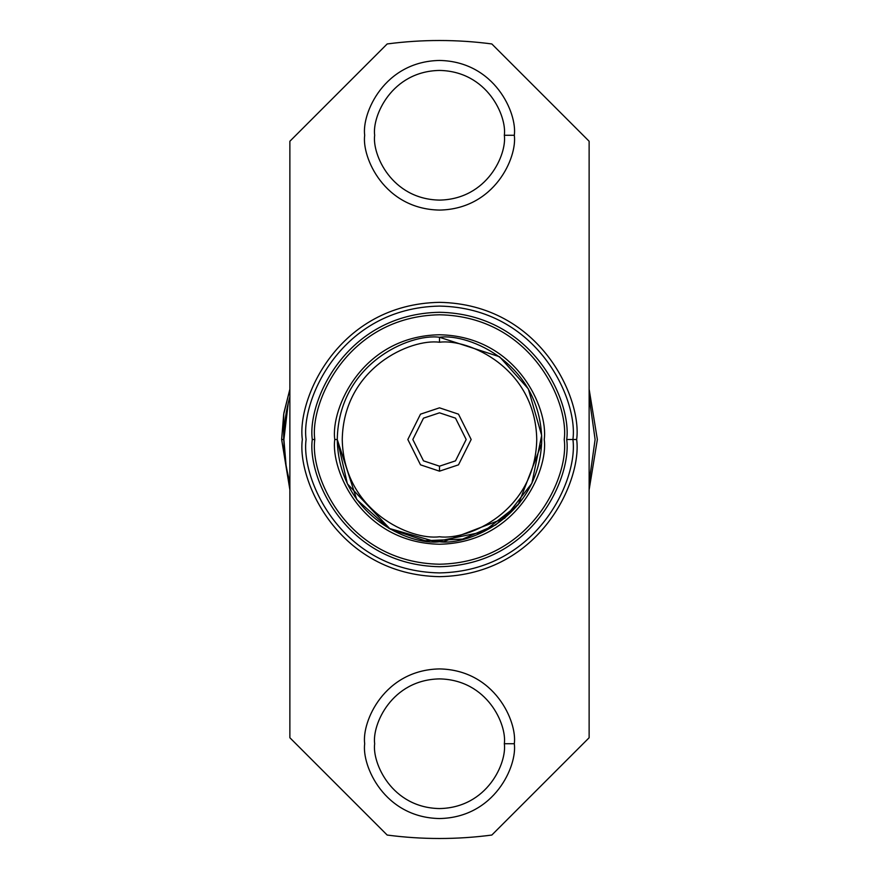 <?xml version="1.0" encoding="UTF-8"?>
<svg xmlns="http://www.w3.org/2000/svg" width="879" height="879" viewBox="0 0 879 879"><rect width="100%" height="100%" fill="white"/><g stroke="black" fill="none" stroke-linecap="round" stroke-linejoin="round"><path stroke-width="1.32" d="M283.708 414.108L289.872 389.199L283.708 414.108L289.872 389.199L283.708 414.108L283.686 439.5L283.708 414.108L281.643 439.5L283.686 439.5L283.917 442.17L283.686 439.5L281.643 439.5L289.872 489.801L281.643 439.5L283.708 414.108L289.872 389.199L283.928 412.8M589.128 389.199L597.357 439.5L589.128 489.801L597.357 439.5L589.128 389.199M589.128 489.801L597.357 439.5M576.657 439.5C582.162 399.385 541.014 304.211 439.5 302.343C337.986 304.211 296.838 399.385 302.343 439.5C296.838 479.615 337.986 574.789 439.5 576.657C541.014 574.789 582.162 479.615 576.657 439.5L566.713 439.5L576.657 439.5C582.162 479.615 541.014 574.789 439.5 576.657C337.986 574.789 296.838 479.615 302.343 439.5C296.838 399.385 337.986 304.211 439.5 302.343C541.014 304.211 582.162 399.385 576.657 439.5M491.822 835.05L589.128 737.745L589.128 141.255L491.822 43.95C456.937 39.357 422.063 39.357 387.178 43.95L289.872 141.255L289.872 737.745L387.178 835.05C422.063 839.643 456.937 839.643 491.822 835.05C456.937 839.643 422.063 839.643 387.178 835.05L289.872 737.745L289.872 141.255L387.178 43.95C422.063 39.357 456.937 39.357 491.822 43.95L589.128 141.255L589.128 737.745L491.822 835.05M514.314 135.267C517.313 157.154 494.877 209.059 439.5 210.081C384.123 209.059 361.687 157.154 364.686 135.267C361.687 113.38 384.123 61.475 439.5 60.453C494.877 61.475 517.313 113.38 514.314 135.267C517.313 113.38 494.877 61.475 439.5 60.453C384.123 61.475 361.687 113.38 364.686 135.267C361.687 157.154 384.123 209.059 439.5 210.081C494.877 209.059 517.313 157.154 514.314 135.267L504.337 135.267C506.941 154.232 487.493 199.214 439.5 200.104C391.507 199.214 372.059 154.232 374.663 135.267C372.059 116.303 391.507 71.309 439.5 70.43C487.493 71.309 506.941 116.303 504.337 135.267L514.314 135.267M514.314 743.733C517.313 765.62 494.877 817.525 439.5 818.547C384.123 817.525 361.687 765.62 364.686 743.733C361.687 721.846 384.123 669.941 439.5 668.919C494.877 669.941 517.313 721.846 514.314 743.733C517.313 721.846 494.877 669.941 439.5 668.919C384.123 669.941 361.687 721.846 364.686 743.733C361.687 765.62 384.123 817.525 439.5 818.547C494.877 817.525 517.313 765.62 514.314 743.733L504.337 743.733C506.941 762.697 487.493 807.691 439.5 808.57C391.507 807.691 372.059 762.697 374.663 743.733C372.059 724.768 391.507 679.786 439.5 678.896C487.493 679.786 506.941 724.768 504.337 743.733L514.314 743.733M504.337 135.267C506.941 116.303 487.493 71.309 439.5 70.43C391.507 71.309 372.059 116.303 374.663 135.267C372.059 154.232 391.507 199.214 439.5 200.104C487.493 199.214 506.941 154.232 504.337 135.267M504.337 743.733C506.941 724.768 487.493 679.786 439.5 678.896C391.507 679.786 372.059 724.768 374.663 743.733C372.059 762.697 391.507 807.691 439.5 808.57C487.493 807.691 506.941 762.697 504.337 743.733M288.268 402.857L283.895 439.5L286.082 465.518L283.895 439.5L287.4 406.625M288.268 476.143L289.872 482.241C281.917 453.751 281.917 425.249 289.872 396.759C281.917 425.249 281.917 453.751 289.872 482.241L288.268 476.143M589.128 482.241L595.105 439.5L589.128 482.241L595.105 439.5L589.128 396.759L595.105 439.5L589.128 482.241M589.128 396.759L595.105 439.5M572.91 439.5C578.272 478.528 538.245 571.097 439.5 572.91C340.755 571.097 300.728 478.528 306.09 439.5C300.728 400.472 340.755 307.903 439.5 306.09C538.245 307.903 578.272 400.472 572.91 439.5M337.261 439.5L334.767 439.5C330.559 408.867 361.983 336.196 439.5 334.767C517.017 336.196 548.441 408.867 544.233 439.5C548.441 470.133 517.017 542.804 439.5 544.233C361.983 542.804 330.559 470.133 334.767 439.5L337.261 439.5L356.742 499.536L388.87 528.323L435.424 541.662L483.296 531.883L518.225 504.733L541.662 443.664L518.225 504.733L483.296 531.883L435.424 541.662L388.87 528.323L356.742 499.536L337.261 439.5L347.37 483.824L390.166 529.059L424.953 540.706L462.552 539.113L495.767 524.873L519.852 502.722M566.713 439.5C571.822 476.715 533.652 564.977 439.5 566.713C345.348 564.977 307.178 476.715 312.287 439.5C307.178 402.285 345.348 314.023 439.5 312.287C533.652 314.023 571.822 402.285 566.713 439.5C571.822 402.285 533.652 314.023 439.5 312.287C345.348 314.023 307.178 402.285 312.287 439.5C307.178 476.715 345.348 564.977 439.5 566.713C533.652 564.977 571.822 476.715 566.713 439.5M314.781 439.5C309.771 403.021 347.194 316.484 439.5 314.781C531.806 316.484 569.229 403.021 564.219 439.5C569.229 475.978 531.806 562.516 439.5 564.219C347.194 562.516 309.771 475.978 314.781 439.5L312.287 439.5L314.781 439.5C309.771 475.978 347.194 562.516 439.5 564.219C531.806 562.516 569.229 475.978 564.219 439.5C569.229 403.021 531.806 316.484 439.5 314.781C347.194 316.484 309.771 403.021 314.781 439.5M444.488 541.618L437.61 541.728M334.767 439.5C330.559 470.133 361.983 542.804 439.5 544.233C517.017 542.804 548.441 470.133 544.233 439.5C548.441 408.867 517.017 336.196 439.5 334.767C361.983 336.196 330.559 408.867 334.767 439.5M439.5 337.261C469.408 333.152 540.343 363.829 541.739 439.5C540.343 515.171 469.408 545.848 439.5 541.739C409.592 545.848 338.657 515.171 337.261 439.5C338.657 363.829 409.592 333.152 439.5 337.261C409.592 333.152 338.657 363.829 337.261 439.5C338.657 515.171 409.592 545.848 439.5 541.739C469.408 545.848 540.343 515.171 541.739 439.5C540.343 363.829 469.408 333.152 439.5 337.261L439.5 342.25C467.947 338.338 535.432 367.521 536.75 439.5C535.432 511.479 467.947 540.662 439.5 536.75C411.053 540.662 343.568 511.479 342.25 439.5C343.568 367.521 411.053 338.338 439.5 342.25L439.5 337.261L499.536 356.742L528.323 388.87L541.662 435.424L531.883 483.296L504.733 518.225L443.664 541.662M439.5 342.25C411.053 338.338 343.568 367.521 342.25 439.5C343.568 511.479 411.053 540.662 439.5 536.75C467.947 540.662 535.432 511.479 536.75 439.5C535.432 367.521 467.947 338.338 439.5 342.25M439.5 471.166L420.503 464.837L407.834 439.5L420.503 414.163L439.5 407.834L458.497 414.163L471.166 439.5L458.497 464.837L439.5 471.166L458.497 464.837L471.166 439.5L458.497 414.163L439.5 407.834L420.503 414.163L407.834 439.5L420.503 464.837L439.5 471.166L439.5 466.178L423.491 460.849L412.822 439.5L423.491 418.151L439.5 412.822L455.509 418.151L466.178 439.5L455.509 460.849L439.5 466.178L439.5 471.166M439.5 466.178L455.509 460.849L466.178 439.5L455.509 418.151L439.5 412.822L423.491 418.151L412.822 439.5L423.491 460.849L439.5 466.178"/></g></svg>
